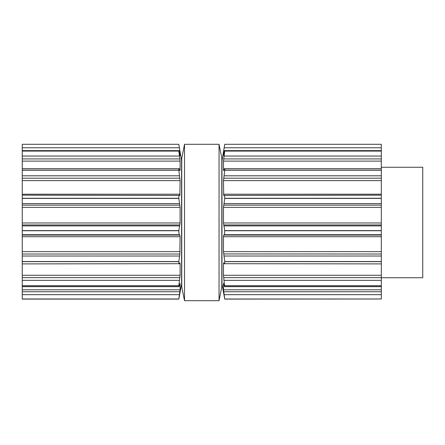 <?xml version="1.0" encoding="UTF-8"?>
<svg xmlns="http://www.w3.org/2000/svg" width="445" height="445" viewBox="0 0 445 445"><rect width="100%" height="100%" fill="white"/><g stroke="black" fill="none" stroke-linecap="round" stroke-linejoin="round"><path stroke-width="0.67" d="M221.81 158.109L221.81 286.892L219.046 300.703L219.046 144.297L219.046 300.703L184.519 300.703L219.046 300.703L221.81 286.892L221.81 158.109L219.046 144.297L184.519 144.297L184.519 300.703L184.519 144.297L219.046 144.297L221.81 158.109M181.76 158.109L181.76 286.892L184.519 300.703L181.76 286.892L181.76 158.109L184.519 144.297L181.76 158.109M223.635 151.167L224.742 144.297L381.32 144.297L224.742 144.297L221.983 160.873L221.983 284.127L224.742 299.007L381.32 298.979L224.731 299.101L381.32 299.007M224.742 144.297L381.32 144.297L381.32 150.638L223.718 150.638L223.479 155.5L224.185 152.435C224.525 150.755 224.708 150.288 224.742 151.033L223.479 161.112L223.479 170.346L223.718 170.63L224.185 169.206C224.525 168.216 224.708 168.522 224.742 170.124L223.479 180.62L223.713 195.45L381.32 195.177L381.32 298.99M381.32 150.638L224.686 150.649L224.742 151.033L381.32 151.033L381.32 195.177M223.813 170.346L223.479 170.346L223.718 170.63M224.185 169.206L224.508 168.644L381.32 168.644M224.185 195.194C224.525 195.066 224.708 196.089 224.742 198.275L381.32 198.275M381.32 263.896L224.185 263.701C224.525 264.274 224.708 263.59 224.742 261.654L223.479 251.648L223.479 236.718L223.718 235.077L224.185 234.721C224.525 234.404 224.708 233.074 224.742 230.738L223.479 222.973L223.479 207.359L224.742 198.275M224.185 263.701L223.624 262.75M223.718 262.845L223.479 263.618L224.141 263.618M381.32 286.658L224.608 286.658L223.479 275.283L223.479 263.618M381.32 285.801L224.742 285.801C224.708 287.003 224.525 286.925 224.185 285.557L223.657 283.409M224.742 298.979L223.479 289.795L223.479 283.409M381.32 254.017L223.696 253.928M180.019 155.5L179.385 152.435C179.046 150.755 178.862 150.288 178.823 151.033L178.884 150.649L22.25 150.649L22.25 144.297L178.823 144.297L22.25 144.297L178.823 144.297L181.588 160.873L181.588 284.127L178.823 299.007L180.091 289.795L180.091 283.409L179.385 285.557C179.046 286.925 178.862 287.003 178.823 285.801L180.091 275.283L180.091 263.618L179.852 262.845L179.385 263.701C179.046 264.274 178.862 263.59 178.823 261.654L179.875 253.928M381.32 150.649L381.32 151.033M179.88 195.455L180.091 180.62L178.823 170.124C178.862 168.522 179.046 168.216 179.385 169.206L179.852 170.63L180.091 170.346L180.091 161.112L178.823 151.033L22.25 151.033L22.25 299.101L178.84 299.101L22.25 299.007M179.936 151.167L178.823 144.297M22.25 150.638L179.852 150.638L180.075 155.605M179.758 170.346L180.091 170.346L179.852 170.63M179.385 169.206L179.062 168.644L22.25 168.644M22.25 195.177L179.852 195.45M179.385 195.194C179.046 195.066 178.862 196.089 178.823 198.275L180.091 207.359L180.091 222.973L178.823 230.738C178.862 233.074 179.046 234.404 179.385 234.721L179.852 235.077L180.091 236.718L179.852 254.017L22.25 254.017M22.25 263.896L179.385 263.701M22.25 285.801L178.823 285.801L178.962 286.658L22.25 286.658M22.25 150.649L22.25 151.033M381.32 167.259L422.75 167.259L422.75 277.741L381.32 277.741M224.185 294.668L381.32 294.668M223.718 291.731L381.32 291.731M223.479 289.795L381.32 289.795M224.742 285.729L381.32 285.729M224.185 280.344L381.32 280.344M223.718 277.641L381.32 277.641M223.479 275.283L381.32 275.283M224.742 261.654L381.32 261.654M224.742 261.543L381.32 261.543M224.185 256.02L381.32 256.02M223.479 251.648L381.32 251.648M223.479 236.718L381.32 236.718M223.718 235.077L381.32 235.077M224.185 234.721L381.32 234.721M224.742 230.738L381.32 230.738M224.742 230.61L381.32 230.61M224.185 225.899L381.32 225.899M223.718 224.947L381.32 224.947M223.479 222.973L381.32 222.973M223.479 207.359L381.32 207.359M223.718 205.139L381.32 205.139M224.185 203.626L381.32 203.626M224.742 198.398L381.32 198.398M223.479 194.215L381.32 194.215M223.479 180.62L381.32 180.62M223.718 178.2L381.32 178.2M224.185 175.797L381.32 175.797M224.742 170.224L381.32 170.224M224.742 170.124L381.32 170.124M223.479 161.118L381.32 161.118M223.718 158.921L381.32 158.921M224.185 156.039L381.32 156.039M224.742 151.089L381.32 151.089M223.479 152.234L224.224 152.234M224.185 147.779L381.32 147.779M22.25 147.779L179.385 147.779M179.341 152.234L180.091 152.234M22.25 151.089L178.823 151.089M22.25 156.039L179.385 156.039M22.25 158.921L179.852 158.921M22.25 161.118L180.091 161.118M22.25 170.124L178.823 170.124M22.25 170.224L178.823 170.224M22.25 175.797L179.385 175.797M22.25 178.2L179.852 178.2M22.25 180.62L180.091 180.62M22.25 194.215L180.091 194.215M22.25 198.275L178.823 198.275M22.25 198.398L178.823 198.398M22.25 203.626L179.385 203.626M22.25 205.139L179.852 205.139M22.25 207.359L180.091 207.359M22.25 222.973L180.091 222.973M22.25 224.947L179.852 224.947M22.25 225.899L179.385 225.899M22.25 230.61L178.823 230.61M22.25 230.738L178.823 230.738M22.25 234.721L179.385 234.721M22.25 235.077L179.852 235.077M22.25 236.718L180.091 236.718M22.25 251.648L180.091 251.648M22.25 256.02L179.385 256.02M22.25 261.543L178.823 261.543M22.25 261.654L178.823 261.654M179.43 263.618L180.091 263.618M22.25 275.283L180.091 275.283M22.25 277.641L179.852 277.641M22.25 280.344L179.385 280.344M22.25 285.729L178.823 285.729M22.25 289.795L180.091 289.795M22.25 291.731L179.852 291.731M22.25 294.668L179.385 294.668M22.25 298.979L178.823 298.979"/></g></svg>

